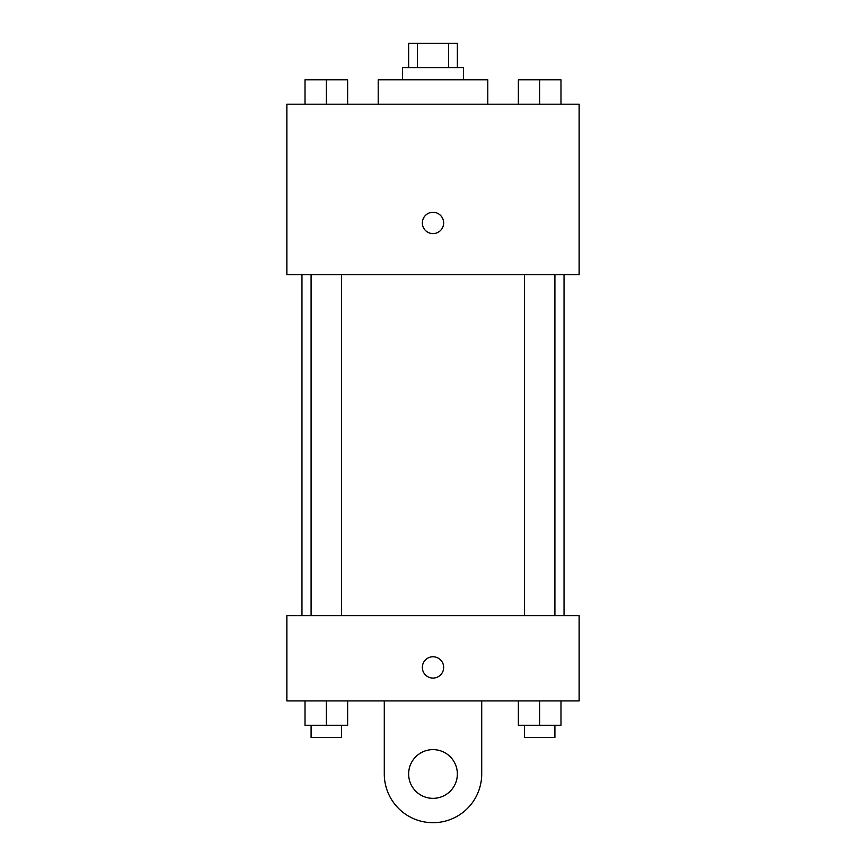 <?xml version="1.0" encoding="UTF-8"?>
<svg xmlns="http://www.w3.org/2000/svg" width="866" height="866" viewBox="0 0 866 866"><rect width="100%" height="100%" fill="white"/><g stroke="black" fill="none" stroke-linecap="round" stroke-linejoin="round"><path stroke-width="1.3" d="M417.38 67.656L417.38 43.3L408.644 43.3L408.644 67.656M417.38 43.3L457.356 43.3L457.356 67.656M448.62 67.656L448.62 43.3M402.56 79.834L402.56 67.656L463.44 67.656L463.44 79.834M487.796 104.191L487.796 79.834L378.204 79.834L378.204 104.191M286.863 104.191L579.138 104.191L579.138 274.684L286.863 274.684L286.863 104.191M433 233.593A10.652 10.652 0 0 1 423.777 217.604A10.652 10.652 0 0 1 442.223 217.604A10.652 10.652 0 0 1 433 233.593M286.863 615.672L579.138 615.672L579.138 700.919L286.863 700.919L286.863 615.672L579.138 615.672M518.366 104.191L518.366 79.834L560.995 79.834L560.995 104.191L560.995 79.834M539.68 104.191L539.68 79.834M554.9 79.834L524.46 79.834M305.005 104.191L305.005 79.834L347.634 79.834L347.634 104.191L347.634 79.834M326.32 104.191L326.32 79.834M341.54 79.834L311.1 79.834M518.366 700.919L518.366 725.275L560.995 725.275L560.995 700.919L560.995 725.275M539.68 725.275L539.68 700.919M554.9 725.275L554.9 737.453L524.46 737.453L524.46 725.275M305.005 700.919L305.005 725.275L347.634 725.275L347.634 700.919L347.634 725.275M326.32 725.275L326.32 700.919M341.54 725.275L341.54 737.453L311.1 737.453L311.1 725.275M422.348 667.426A10.652 10.652 0 0 1 438.326 658.192A10.652 10.652 0 0 1 438.326 676.649A10.652 10.652 0 0 1 422.348 667.426M481.713 700.919L481.713 773.988A48.712 48.712 0 0 1 433 822.7A48.712 48.712 0 0 1 384.288 773.988L384.288 700.919M433 798.344A24.356 24.356 0 0 1 411.902 761.809A24.356 24.356 0 0 1 454.098 761.809A24.356 24.356 0 0 1 433 798.344M564.037 615.672L564.037 274.684M301.963 615.672L301.963 274.684M524.46 274.684L524.46 615.672M554.9 274.684L554.9 615.672M341.54 615.672L341.54 274.684M311.1 615.672L311.1 274.684"/></g></svg>
